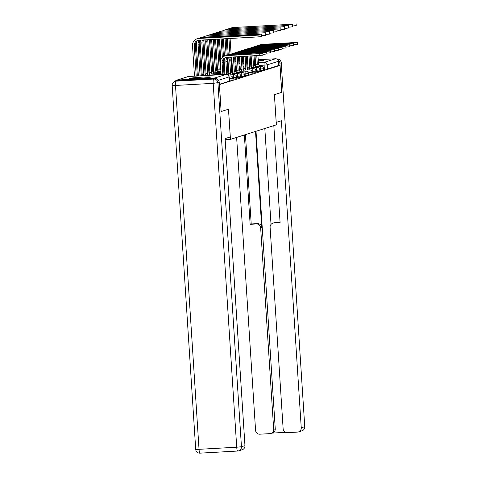 <?xml version="1.0" encoding="UTF-8"?>
<svg xmlns="http://www.w3.org/2000/svg" width="477" height="477" viewBox="0 0 477 477"><rect width="100%" height="100%" fill="white"/><g stroke="black" fill="none" stroke-linecap="round" stroke-linejoin="round"><path stroke-width="0.72" d="M259.858 70.584L263.692 70.244L263.644 68.73L259.625 69.105M256.03 71.8L259.864 71.455L259.816 69.94L255.797 70.322M252.202 73.011L256.036 72.671L255.988 71.156L251.969 71.532M248.374 74.227L252.208 73.881L252.16 72.367L248.141 72.742M244.546 75.438L248.38 75.098L248.332 73.583L244.313 73.959M240.718 76.654L244.552 76.308L244.504 74.794L240.486 75.169M236.89 77.864L240.724 77.518L240.676 76.01L236.658 76.386M233.062 79.075L236.896 78.735L236.848 77.22L232.83 77.596M229.234 80.291L233.116 79.921L233.02 78.431L229.139 78.8M189.59 78.365A10.583 0.489 -3.7 0 0 189.417 78.466A10.583 0.489 -3.7 0 0 199.034 78.329A10.583 0.489 -3.7 0 0 210.363 77.202A10.583 0.489 -3.7 0 0 210.542 77.101A10.583 0.489 -3.7 0 0 200.924 77.232A10.583 0.489 -3.7 0 0 189.59 78.365M242.704 61.807A10.583 0.489 -3.7 0 0 243.723 61.855M246.609 61.819A10.583 0.489 -3.7 0 0 247.623 61.783M250.503 61.652A10.583 0.489 -3.7 0 0 251.516 61.593M254.396 61.408A10.583 0.489 -3.7 0 0 255.404 61.33M258.278 61.092A10.583 0.489 -3.7 0 0 263.268 60.436A10.583 0.489 -3.7 0 0 263.441 60.335A10.583 0.489 -3.7 0 0 258.224 60.251M255.344 60.382A10.583 0.489 -3.7 0 0 254.33 60.436M251.457 60.627A10.583 0.489 -3.7 0 0 250.443 60.698M247.569 60.937A10.583 0.489 -3.7 0 0 246.555 61.032M243.687 61.372A10.583 0.489 -3.7 0 0 242.686 61.551M258.194 59.726L275.527 58.76A2.713 2.665 72.4 0 1 278.365 61.312L278.634 65.51L267.519 69.028L263.686 69.374M221.197 111.523L228.513 109.209L230.463 139.373L276.35 124.831L274.394 94.667L281.71 92.353L279.969 65.432L219.462 84.608L221.125 111.529M238.733 60.817L239.746 60.764M242.62 60.603L243.634 60.543M246.514 60.382L247.527 60.329M250.407 60.162L251.421 60.108M254.301 59.947L255.314 59.887M278.634 65.51L279.969 65.432M217.548 79.385A2.713 2.665 -107.6 0 0 215.02 77.93L177.331 80.041A2.713 2.665 -107.6 0 0 175.262 81.257M225.174 139.672L230.463 139.373M219.366 84.292L229.288 81.132L229.014 76.94L218.46 80.297M221.113 74.686L220.344 62.845A6.851 6.726 72.4 0 1 226.629 55.636L262.869 53.436L227.762 55.278A6.851 6.726 72.4 0 0 226.134 55.576L225.049 38.756M262.869 53.436L262.982 55.189L226.742 57.395A5.086 4.997 -107.6 0 0 222.079 62.743L222.842 74.591M226.11 57.473A5.086 4.997 -107.6 0 0 223.206 62.386L223.993 74.525M257.985 35.149L261.664 34.767L259.112 34.791L199.917 38.1L198.79 38.458L257.985 35.149L258.099 36.908L198.903 40.217A5.086 4.997 -107.6 0 0 194.234 45.571L196.208 76.081M261.664 34.767L261.778 36.526L258.099 36.908M198.271 40.295A5.086 4.997 -107.6 0 0 195.367 45.214L197.359 76.016M194.479 76.177L192.505 45.667A6.851 6.726 72.4 0 1 198.79 38.458M197.162 38.756L198.289 38.398A6.851 6.726 72.4 0 1 199.917 38.1M263.018 52.601L266.697 52.22L264.145 52.243L231.589 54.062A6.851 6.726 72.4 0 0 229.962 54.366L228.829 54.724A6.851 6.726 72.4 0 1 230.457 54.42L263.018 52.601L262.928 54.372M266.697 52.22L266.81 53.979L263.131 54.36M227.666 57.341A5.086 4.997 -107.6 0 0 225.907 61.533L226.7 74.394A2.713 0.501 86.8 0 0 226.653 74.424M226.736 74.382L226.384 74.4M225.007 74.472L224.172 61.628A6.851 6.726 72.4 0 1 224.75 58.397M228.453 75.449A2.713 0.501 86.8 0 0 227.928 74.013A2.713 0.501 86.8 0 0 227.905 74.013L227.034 61.175A5.086 4.997 -107.6 0 1 228.459 57.3M227.529 55.296A6.851 6.726 72.4 0 1 228.829 54.724M266.846 51.385L270.525 51.009L267.973 51.027L235.417 52.852A6.851 6.726 72.4 0 0 233.784 53.15L232.657 53.507A6.851 6.726 72.4 0 1 234.285 53.209L266.846 51.385L266.756 53.156M270.525 51.009L270.638 52.768L266.959 53.144M230.564 57.18A5.086 4.997 -107.6 0 0 229.735 60.323L230.528 73.184A2.713 0.501 86.8 0 0 230.182 74.901M230.564 73.172L228.835 73.267L228 60.418A6.851 6.726 72.4 0 1 228.525 57.294M228.453 74.996A2.713 0.501 -93.2 0 1 228.799 73.279L228.835 73.267M232.347 74.776A2.713 0.501 86.8 0 0 231.756 72.796A2.713 0.501 86.8 0 0 231.733 72.802L230.862 59.965A5.086 4.997 -107.6 0 1 231.506 57.127M231.357 54.08A6.851 6.726 72.4 0 1 232.657 53.507M214.99 78.633L177.301 80.738L175.977 81.162L213.66 79.051L214.99 78.633A4.072 3.995 72.4 0 1 219.247 82.467L221.125 111.546L228.489 109.215L230.278 136.947L225.102 138.586L244.957 445.643A4.072 3.995 72.4 0 1 242.197 449.745L238.685 450.854A4.072 3.995 -107.6 0 0 241.451 446.752L244.957 445.643M175.011 81.34A4.072 4.072 0 0 0 172.173 85.484L175.5 85.455L199.034 449.316L236.717 447.211L213.189 83.344L175.5 85.455A4.072 0.751 86.8 0 1 175.977 81.162A4.072 3.995 -107.6 0 0 175.011 81.34L176.335 80.917A4.072 3.995 72.4 0 1 177.301 80.738M276.189 122.392L281.394 120.753L301.249 427.803L304.755 426.694L281.227 62.827L279.904 63.244L281.782 92.329L274.424 94.661L276.213 122.392M255.517 131.431L261.73 227.457L260.651 227.803L273.685 429.348L275.253 428.847A4.072 3.995 72.4 0 1 272.486 432.955L270.918 433.45A4.072 3.995 -107.6 0 0 273.685 429.348M260.651 227.803A4.072 3.995 -107.6 0 0 256.393 223.963L257.473 223.624A4.072 3.995 72.4 0 1 261.73 227.457M244.355 134.973L250.133 224.315L256.393 223.963M236.628 137.418L255.571 430.361A4.072 3.995 -107.6 0 0 259.828 434.195L269.946 433.629A4.072 3.995 -107.6 0 0 270.918 433.45M272.868 223.164L273.947 222.825A4.072 3.995 72.4 0 1 274.913 222.646L273.834 222.992A4.072 3.995 -107.6 0 0 270.101 227.273L283.135 428.817A4.072 3.995 -107.6 0 0 287.392 432.651L297.517 432.084A4.072 3.995 -107.6 0 0 301.249 427.803M272.015 433.104L285.622 432.341M273.834 222.992L280.094 222.64L273.822 125.636M279.904 63.244A4.072 3.995 -107.6 0 0 277.918 59.977M256.012 131.276L275.253 428.847M271.019 224.417L264.818 128.486M274.913 222.646L280.077 222.36M245.434 134.627L251.212 223.975L257.473 223.624M251.212 223.975L250.133 224.315M261.813 33.933L202.618 37.248L261.813 33.933L261.724 35.703M265.492 33.551L265.606 35.31L261.927 35.692M200.614 40.122A5.086 4.997 -107.6 0 0 199.195 43.997L201.294 75.497M199.827 40.163A5.086 4.997 -107.6 0 0 198.062 44.355L200.101 75.867M198.372 75.962L196.333 44.456A6.851 6.726 72.4 0 1 196.906 41.219M199.684 38.118A6.851 6.726 72.4 0 1 202.618 37.248M200.99 37.546L202.117 37.188A6.851 6.726 72.4 0 1 203.745 36.89M265.641 32.722L206.446 36.031L265.641 32.722L265.552 34.493M269.32 32.341L269.433 34.1L265.755 34.481M202.719 40.002A5.086 4.997 -107.6 0 0 201.89 43.145L203.894 74.674A2.713 0.501 86.8 0 0 203.59 75.67M203.929 74.662L202.2 74.758L200.161 43.24A6.851 6.726 72.4 0 1 200.686 40.116M201.854 75.765A2.713 0.501 -93.2 0 1 202.165 74.77L202.2 74.758M205.617 75.557A2.713 0.501 86.8 0 0 205.122 74.287A2.713 0.501 86.8 0 0 205.098 74.293L203.023 42.787L201.89 43.145M203.512 36.908A6.851 6.726 72.4 0 1 206.446 36.031M204.818 36.33L205.945 35.972A6.851 6.726 72.4 0 1 207.573 35.674M203.661 39.949A5.086 4.997 -107.6 0 0 203.023 42.787M270.674 50.174L274.353 49.793L271.801 49.817L239.245 51.641A6.851 6.726 72.4 0 0 237.612 51.939L236.485 52.297A6.851 6.726 72.4 0 1 238.112 51.999L270.674 50.174L270.584 51.945M274.353 49.793L274.466 51.552L270.787 51.933M233.867 56.996A5.086 4.997 -107.6 0 0 233.563 59.106L234.356 71.967A2.713 0.501 86.8 0 0 234.01 73.685M234.392 71.955L232.663 72.057L231.828 59.202A6.851 6.726 72.4 0 1 232.019 57.097M232.281 73.78A2.713 0.501 -93.2 0 1 232.627 72.069L232.663 72.057M236.175 73.565A2.713 0.501 86.8 0 0 235.584 71.586A2.713 0.501 86.8 0 0 235.56 71.586L234.69 58.749A5.086 4.997 -107.6 0 1 234.899 56.936M235.185 52.869A6.851 6.726 72.4 0 1 236.485 52.297M274.502 48.964L278.18 48.582L275.628 48.606L243.073 50.425A6.851 6.726 72.4 0 0 241.44 50.723L240.313 51.081A6.851 6.726 72.4 0 1 241.94 50.783L274.502 48.964L274.412 50.729M278.18 48.582L278.294 50.341L274.615 50.723M237.439 56.793A5.086 4.997 -107.6 0 0 237.391 57.896L238.184 70.757A2.713 0.501 86.8 0 0 237.838 72.474M238.22 70.745L236.491 70.84L235.656 57.991A6.851 6.726 72.4 0 1 235.674 56.894M236.109 72.57A2.713 0.501 -93.2 0 1 236.455 70.852L236.491 70.84M240.003 72.349A2.713 0.501 86.8 0 0 239.412 70.369A2.713 0.501 86.8 0 0 239.388 70.375L238.518 57.538A5.086 4.997 -107.6 0 1 238.53 56.733M239.013 51.659A6.851 6.726 72.4 0 1 240.313 51.081M278.329 47.748L282.008 47.366L279.456 47.39L246.901 49.214A6.851 6.726 72.4 0 0 245.267 49.513L244.141 49.87A6.851 6.726 72.4 0 1 245.768 49.572L278.329 47.748L278.24 49.519M282.008 47.366L282.122 49.125L278.443 49.507M241.213 56.584A5.086 4.997 -107.6 0 0 241.219 56.68L242.012 69.541A2.713 0.501 86.8 0 0 241.666 71.258M242.048 69.529L240.319 69.63L239.484 56.781A6.851 6.726 72.4 0 1 239.478 56.68M239.937 71.359A2.713 0.501 -93.2 0 1 240.283 69.642L240.319 69.63M243.83 71.139A2.713 0.501 86.8 0 0 243.24 69.159A2.713 0.501 86.8 0 0 243.216 69.165L242.358 56.519M242.841 50.443A6.851 6.726 72.4 0 1 244.141 49.87M269.469 31.506L210.274 34.821L269.469 31.506L269.38 33.277M273.148 31.13L273.261 32.883L269.583 33.265M206.028 39.818A5.086 4.997 -107.6 0 0 205.718 41.928L207.722 73.458A2.713 0.501 86.8 0 0 207.376 75.175M207.757 73.446L206.028 73.547L203.989 42.03A6.851 6.726 72.4 0 1 204.174 39.925M205.647 75.271A2.713 0.501 -93.2 0 1 205.992 73.559L206.028 73.547M209.54 75.056A2.713 0.501 86.8 0 0 208.95 73.076A2.713 0.501 86.8 0 0 208.926 73.076L206.851 41.571L205.718 41.928M207.34 35.692A6.851 6.726 72.4 0 1 210.274 34.821M208.646 35.119L209.773 34.761A6.851 6.726 72.4 0 1 211.4 34.463M207.054 39.764A5.086 4.997 -107.6 0 0 206.851 41.571M273.297 30.295L214.101 33.605L273.297 30.295L273.208 32.066M276.976 29.914L277.089 31.673L273.41 32.054M209.594 39.621A5.086 4.997 -107.6 0 0 209.546 40.718L211.549 72.248A2.713 0.501 86.8 0 0 211.204 73.965M211.585 72.236L209.856 72.331L207.817 40.813A6.851 6.726 72.4 0 1 207.835 39.716M209.475 74.06A2.713 0.501 -93.2 0 1 209.82 72.343L209.856 72.331M213.368 73.84A2.713 0.501 86.8 0 0 212.778 71.86A2.713 0.501 86.8 0 0 212.754 71.866L212.754 71.866M210.685 39.555A5.086 4.997 -107.6 0 0 210.679 40.36L212.778 71.86M211.168 34.481A6.851 6.726 72.4 0 1 214.101 33.605M212.474 33.909L213.601 33.551A6.851 6.726 72.4 0 1 215.228 33.247M277.125 29.079L217.929 32.394L277.125 29.079L277.036 30.85M280.804 28.703L280.917 30.462L277.238 30.838M213.368 39.406A5.086 4.997 -107.6 0 0 213.374 39.508L215.377 71.031A2.713 0.501 86.8 0 0 215.032 72.748M215.413 71.019L213.684 71.121L211.645 39.603A6.851 6.726 72.4 0 1 211.639 39.508M213.302 72.85A2.713 0.501 -93.2 0 1 213.648 71.133L213.684 71.121M217.196 72.629A2.713 0.501 86.8 0 0 216.606 70.65A2.713 0.501 86.8 0 0 216.582 70.656L216.582 70.656M214.519 39.347L216.606 70.65M214.996 33.265A6.851 6.726 72.4 0 1 217.929 32.394M216.302 32.692L217.429 32.335A6.851 6.726 72.4 0 1 219.056 32.037M282.157 46.537L285.836 46.156L283.284 46.18L250.729 47.998A6.851 6.726 72.4 0 0 249.095 48.296L247.968 48.654A6.851 6.726 72.4 0 1 249.596 48.356L282.157 46.537L282.068 48.308M285.836 46.156L285.95 47.915L282.271 48.296M245.1 56.369L245.84 68.33A2.713 0.501 86.8 0 0 245.494 70.047M245.876 68.318L244.146 68.414L243.371 56.465M243.765 70.143A2.713 0.501 -93.2 0 1 244.111 68.426L244.146 68.414M247.658 69.928A2.713 0.501 86.8 0 0 247.062 67.943A2.713 0.501 86.8 0 0 247.044 67.949L246.251 56.304M246.669 49.232A6.851 6.726 72.4 0 1 247.968 48.654M280.953 27.869L221.757 31.184L280.953 27.869L280.864 29.64M284.632 27.487L284.745 29.246L281.066 29.628M217.262 39.192L219.205 69.821A2.713 0.501 86.8 0 0 218.86 71.538M219.241 69.809L217.512 69.904L215.532 39.287M217.13 71.633A2.713 0.501 -93.2 0 1 217.476 69.916L217.512 69.904M220.821 70.185A2.713 0.501 86.8 0 0 220.434 69.433A2.713 0.501 86.8 0 0 220.41 69.439L218.412 39.126M218.824 32.054A6.851 6.726 72.4 0 1 221.757 31.184M220.13 31.482L221.256 31.124A6.851 6.726 72.4 0 1 222.884 30.826M285.985 45.321L289.664 44.945L287.112 44.963L254.551 46.788A6.851 6.726 72.4 0 0 252.923 47.086L251.796 47.444A6.851 6.726 72.4 0 1 253.424 47.145L285.985 45.321L285.896 47.092M289.664 44.945L289.777 46.698L286.099 47.08M248.994 56.149L249.668 67.12A2.713 0.501 86.8 0 0 249.322 68.831M249.704 67.108L247.974 67.203L247.265 56.244M247.593 68.932A2.713 0.501 -93.2 0 1 247.939 67.215L247.974 67.203M251.486 68.712A2.713 0.501 86.8 0 0 250.89 66.732A2.713 0.501 86.8 0 0 250.872 66.738L250.145 56.083M250.497 48.016A6.851 6.726 72.4 0 1 251.796 47.444M284.781 26.658L225.585 29.968L284.781 26.658L284.691 28.423M288.46 26.277L288.573 28.036L284.894 28.417M224.649 68.974A2.713 0.501 86.8 0 0 224.262 68.223A2.713 0.501 86.8 0 0 224.238 68.229L224.238 68.229M222.3 38.905L223.451 56.662M223.659 59.923L224.196 68.241M221.155 38.971L222.354 57.532M220.773 59.965L219.426 39.072M222.652 30.844A6.851 6.726 72.4 0 1 225.585 29.968M223.957 30.266L225.084 29.908A6.851 6.726 72.4 0 1 226.712 29.61M289.813 44.111L293.492 43.729L290.94 43.753L258.379 45.571A6.851 6.726 72.4 0 0 256.751 45.875L255.624 46.233A6.851 6.726 72.4 0 1 257.252 45.929L289.813 44.111L289.724 45.881M293.492 43.729L293.605 45.488L289.927 45.87M252.888 55.928L253.496 65.904A2.713 0.501 86.8 0 0 253.15 67.621M253.531 65.892L251.802 65.987L251.158 56.03M251.421 67.716A2.713 0.501 -93.2 0 1 251.767 65.999L251.802 65.987M255.314 67.501A2.713 0.501 86.8 0 0 254.718 65.522A2.713 0.501 86.8 0 0 254.7 65.522L254.038 55.869M254.324 46.806A6.851 6.726 72.4 0 1 255.624 46.233M288.609 25.442L229.413 28.757L288.609 25.442L288.519 27.213M292.288 25.06L292.401 26.819L288.722 27.201M228.477 67.758A2.713 0.501 86.8 0 0 228.089 67.007A2.713 0.501 86.8 0 0 228.066 67.013L228.066 67.013M226.193 38.691L227.273 55.326M227.487 58.707L228.089 67.007M224.434 56.143L223.314 38.852M226.48 29.628A6.851 6.726 72.4 0 1 229.413 28.757M227.785 29.055L228.912 28.698A6.851 6.726 72.4 0 1 230.54 28.399M293.641 42.894L297.32 42.519L294.768 42.536L262.207 44.361A6.851 6.726 72.4 0 0 260.579 44.659L259.452 45.017A6.851 6.726 72.4 0 1 261.08 44.719L293.641 42.894L293.552 44.665M297.32 42.519L297.433 44.278L293.754 44.653M256.781 55.714L257.324 64.693A2.713 0.501 86.8 0 0 256.978 66.41M257.359 64.681L255.63 64.777L255.046 55.809M255.249 66.506A2.713 0.501 -93.2 0 1 255.594 64.789L255.63 64.777M259.142 66.285A2.713 0.501 86.8 0 0 258.546 64.306A2.713 0.501 86.8 0 0 258.528 64.312L257.926 55.648M258.152 45.589A6.851 6.726 72.4 0 1 259.452 45.017M292.437 24.232L233.241 27.541L292.437 24.232L292.347 26.002M296.116 23.85L296.229 25.609L292.55 25.991M232.305 66.547A2.713 0.501 86.8 0 0 231.917 65.796A2.713 0.501 86.8 0 0 231.894 65.802L231.315 57.496M230.087 38.47L231.101 54.11M228.936 38.536L229.962 54.36M228.262 54.933L227.207 38.631M230.308 28.417A6.851 6.726 72.4 0 1 233.241 27.541M231.613 27.839L232.74 27.481A6.851 6.726 72.4 0 1 234.368 27.183M260.537 70.548L260.442 69.058A2.713 0.501 -93.2 0 1 260.758 66.202A2.713 0.501 86.8 0 1 260.782 66.196L255.165 66.512M256.709 71.759L256.614 70.274A2.713 0.501 -93.2 0 1 256.93 67.412A2.713 0.501 86.8 0 1 256.954 67.406L251.337 67.722M252.882 72.975L252.786 71.484A2.713 0.501 -93.2 0 1 253.102 68.622A2.713 0.501 86.8 0 1 253.126 68.622L247.509 68.932M249.054 74.185L248.958 72.701A2.713 0.501 -93.2 0 1 249.274 69.839A2.713 0.501 86.8 0 1 249.298 69.833L243.681 70.149M245.226 75.402L245.13 73.911A2.713 0.501 -93.2 0 1 245.446 71.049A2.713 0.501 86.8 0 1 245.47 71.049L239.853 71.359M241.398 76.612L241.302 75.127A2.713 0.501 -93.2 0 1 241.618 72.265A2.713 0.501 86.8 0 0 241.618 72.265L236.026 72.576M237.57 77.829L237.474 76.338A2.713 0.501 -93.2 0 1 237.79 73.476A2.713 0.501 86.8 0 1 237.814 73.47L232.198 73.786M233.742 79.039L233.647 77.548A2.713 0.501 -93.2 0 1 233.963 74.692A2.713 0.501 86.8 0 1 233.986 74.686L228.37 75.002M229.914 80.249L229.819 78.765A2.713 0.501 -93.2 0 1 230.135 75.903A2.713 0.501 86.8 0 1 230.158 75.897L228.769 75.974M264.365 69.338L264.097 65.14L259.017 65.427M255.302 65.635L254.891 65.659M251.79 65.832L250.777 65.886M247.897 66.047L246.883 66.106M244.003 66.267L242.996 66.321M240.116 66.482L239.102 66.541M236.222 66.702L235.209 66.756M227.851 64.329L228.256 64.306M231.744 64.109L232.144 64.085M235.024 63.924L236.037 63.87M238.917 63.709L239.931 63.65M242.811 63.489L243.825 63.435M246.704 63.274L247.712 63.214M250.592 63.053L251.606 63M254.485 62.839L255.499 62.779M258.379 62.618L264.413 62.278L275.527 58.76M235.882 61.485L234.887 61.801M232.055 62.702L231.661 62.827M228.227 63.912L227.833 64.037M215.02 77.93L226.134 74.412L188.445 76.517L177.331 80.041M229.24 81.162L228.972 76.964A2.713 2.665 72.4 0 0 226.134 74.412A2.713 0.501 -93.2 0 1 226.158 74.406A2.713 0.501 -93.2 0 1 226.181 74.406M224.542 67.311L224.19 67.269L224.196 68.223M267.519 69.028L267.251 64.836L264.097 65.14A2.713 0.501 86.8 0 1 264.413 62.278A2.713 2.665 72.4 0 1 267.251 64.836L278.365 61.312M229.014 76.94A2.713 2.713 0 0 0 226.158 74.406L188.469 76.517A2.713 2.713 0 0 0 187.801 76.636A2.713 2.665 -107.6 0 1 188.445 76.517A2.713 0.501 -93.2 0 1 188.469 76.517A2.713 0.501 -93.2 0 1 188.493 76.517M259.303 55.57L259.19 53.812M222.079 62.743L223.206 62.386M226.629 55.636L227.762 55.278M195.367 45.214L194.234 45.571M225.907 61.533L227.034 61.175M230.457 54.42L231.589 54.062M230.528 73.184L228.799 73.279M229.735 60.323L230.862 59.965M234.285 53.209L235.417 52.852M237.647 451.039L200.03 453.144A4.072 0.751 -93.2 0 1 199.994 453.15A4.072 0.751 -93.2 0 1 199.034 449.316L195.707 449.346A4.072 4.072 0 0 0 199.994 453.15L237.683 451.039A4.072 0.751 86.8 0 0 237.719 451.033A4.072 3.995 -107.6 0 0 238.685 450.854A4.072 4.072 0 0 1 237.683 451.039A4.072 0.751 86.8 0 1 236.717 447.211L241.451 446.752L217.923 82.885A4.072 3.995 -107.6 0 0 213.66 79.051A4.072 0.751 -93.2 0 0 213.189 83.344L219.247 82.467M276.851 59.029L277.006 58.987A4.072 0.751 -93.2 0 0 276.97 58.993A4.072 3.995 72.4 0 1 281.227 62.827L304.755 426.694A4.072 3.995 72.4 0 1 301.989 430.797L298.483 431.912M199.195 43.997L198.062 44.355M202.165 74.77L203.894 74.674M234.356 71.967L232.627 72.069M233.563 59.106L234.69 58.749M238.112 51.999L239.245 51.641M238.184 70.757L236.455 70.852M237.391 57.896L238.518 57.538M241.94 50.783L243.073 50.425M242.012 69.541L240.283 69.642M241.219 56.68L241.589 56.56M245.768 49.572L246.901 49.214M205.992 73.559L207.722 73.458M209.82 72.343L211.549 72.248M210.679 40.36L209.546 40.718M213.648 71.133L215.377 71.031M213.75 39.388L213.374 39.508M245.84 68.33L244.111 68.426M249.596 48.356L250.729 47.998M217.476 69.916L219.205 69.821M249.668 67.12L247.939 67.215M253.424 47.145L254.551 46.788M253.496 65.904L251.767 65.999M257.252 45.929L258.379 45.571M257.324 64.693L255.594 64.789M261.08 44.719L262.207 44.361M233.02 78.431A2.713 2.713 0 0 0 230.158 75.897M236.848 77.22A2.713 2.713 0 0 0 233.986 74.686M201.348 75.515L201.89 75.485M205.563 75.277L221.095 74.406M223.975 74.245L224.989 74.191M227.982 74.024L228.525 73.995M240.676 76.01A2.713 2.713 0 0 0 237.814 73.47M205.176 74.299L205.718 74.269M209.391 74.066L221.03 73.41M223.91 73.249L224.923 73.196M227.803 73.035L228.817 72.975M231.81 72.808L232.353 72.778M244.504 74.794A2.713 2.713 0 0 0 241.642 72.26M209.004 73.088L209.546 73.059M213.219 72.85L220.964 72.421M223.844 72.26L224.858 72.2M227.738 72.039L228.751 71.985M231.631 71.818L232.645 71.765M235.638 71.598L236.181 71.568M248.332 73.583A2.713 2.713 0 0 0 245.47 71.049M212.831 71.872L213.374 71.842M217.047 71.639L220.905 71.425M223.779 71.264L224.792 71.204M227.672 71.043L228.686 70.99M231.566 70.829L232.579 70.769M235.459 70.608L236.473 70.554M239.466 70.381L240.009 70.352M252.16 72.367A2.713 2.713 0 0 0 249.298 69.833M216.659 70.662L217.202 70.632M223.719 70.268L224.733 70.208M227.607 70.047L228.62 69.994M231.5 69.833L232.514 69.773M235.394 69.612L236.407 69.559M239.287 69.398L240.301 69.338M243.294 69.171L243.836 69.141M255.988 71.156A2.713 2.713 0 0 0 253.126 68.622M227.547 69.052L228.561 68.998M231.434 68.837L232.448 68.777M235.328 68.616L236.342 68.563M239.221 68.402L240.235 68.342M243.115 68.181L244.129 68.128M247.122 67.961L247.664 67.925M259.816 69.94A2.713 2.713 0 0 0 256.954 67.406M231.375 67.841L232.382 67.782M235.262 67.621L236.276 67.567M239.156 67.406L240.169 67.346M243.049 67.185L244.063 67.132M246.943 66.971L247.957 66.911M250.95 66.744L251.492 66.714M263.644 68.73A2.713 2.713 0 0 0 260.782 66.196M235.876 61.402L234.881 61.718M232.049 62.618L231.655 62.743M228.221 63.829L227.827 63.954M224.452 65.921A2.713 2.713 0 0 0 224.19 67.269M187.801 76.636L176.687 80.16M225.001 55.934L226.134 55.576M172.173 85.484L195.707 449.346M301.989 430.797A4.072 4.072 0 0 0 304.827 426.653M281.293 62.785A4.072 4.072 0 0 0 277.006 58.987"/></g></svg>
